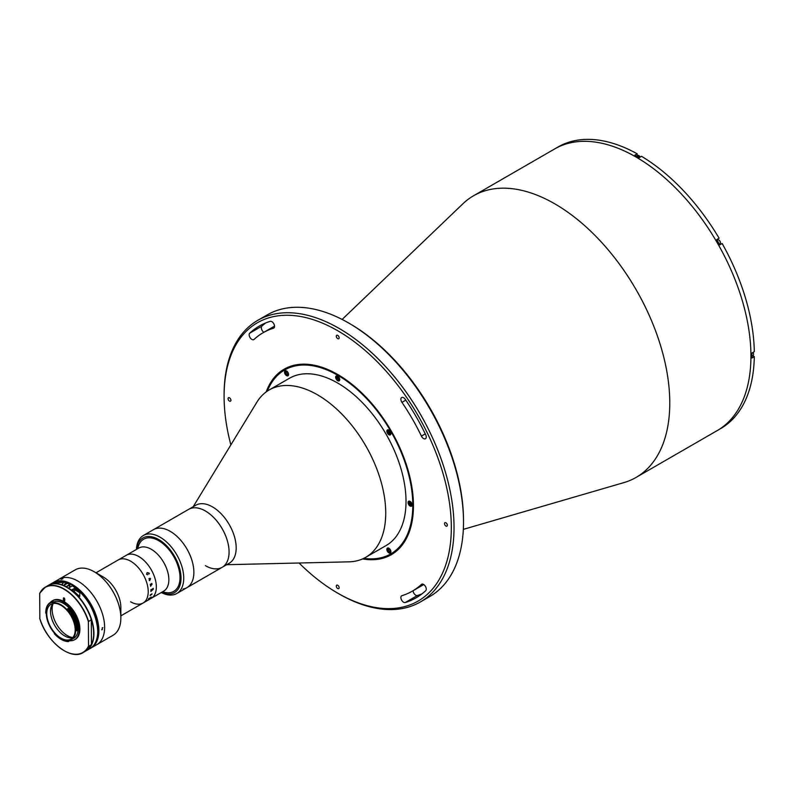 <?xml version="1.0" encoding="UTF-8"?>
<svg xmlns="http://www.w3.org/2000/svg" width="794" height="794" viewBox="0 0 794 794"><rect width="100%" height="100%" fill="white"/><g stroke="black" fill="none" stroke-linecap="round" stroke-linejoin="round"><path stroke-width="1.19" d="M342.125 319.446L462.932 203.75A162.601 93.881 60 0 1 473.512 195.79A162.601 93.881 60 0 1 554.808 203.84A162.601 93.881 60 0 1 661.025 347.127A162.601 93.881 60 0 1 636.103 477.412A162.601 93.881 60 0 1 623.925 482.603L463.329 529.37M473.512 195.79L554.669 148.935A162.601 93.881 60 0 1 635.964 156.984A162.601 93.881 60 0 1 742.192 300.271A162.601 93.881 60 0 1 717.26 430.556L718.282 429.971A162.601 93.881 60 0 0 719.791 429.068L722.163 427.698A162.601 93.881 60 0 0 754.3 356.665L751.938 358.025A162.601 93.881 60 0 0 751.938 353.032L754.3 351.663A162.601 93.881 60 0 0 722.163 243.52L719.791 244.88A162.601 93.881 60 0 0 716.734 239.58L719.096 238.21A162.601 93.881 60 0 0 641.512 156.309L639.14 157.678A162.601 93.881 60 0 0 636.977 156.398A162.601 93.881 60 0 0 634.813 155.177L637.185 153.808L637.185 155.664M349.886 323.714L348.536 322.94L349.886 323.714A160.686 92.769 60 0 1 463.507 520.517L463.507 522.075A162.601 93.881 -120 0 0 348.536 322.94L348.536 322.94A162.601 93.881 -120 0 0 267.231 314.881L257.762 320.349A162.601 93.881 60 0 1 339.068 328.398A162.601 93.881 60 0 1 445.285 471.686A162.601 93.881 60 0 1 420.363 601.971A162.601 93.881 60 0 1 339.068 593.922A162.601 93.881 60 0 1 339.058 593.922L337.708 593.138A160.686 92.769 -120 0 0 451.329 527.544A160.686 92.769 -120 0 0 337.708 330.741A160.686 92.769 -120 0 0 224.087 396.345A160.686 92.769 -120 0 0 230.865 444.878M420.363 601.971L429.832 596.512A162.601 93.881 -120 0 0 463.507 522.075M299.06 563.006A160.686 92.769 -120 0 0 337.708 593.138L339.068 593.922M251.867 339.435A3.821 2.213 -120 0 0 253.772 339.624A3.821 2.213 -120 0 0 254.011 339.455A149.203 86.149 60 0 1 263.112 332.726A149.203 86.149 60 0 1 273.483 328.21A3.821 2.213 -120 0 0 273.751 328.091A3.821 2.213 -120 0 0 273.87 323.892A3.821 2.213 -120 0 0 270.188 321.352A156.855 90.566 -120 0 0 259.281 326.096A156.855 90.566 -120 0 0 249.713 333.172A3.821 2.213 -120 0 0 249.435 336.299A3.821 2.213 -120 0 0 251.867 339.435M403.59 602.229A3.821 2.213 -120 0 0 405.228 602.537A156.855 90.566 -120 0 0 416.135 597.783A156.855 90.566 -120 0 0 425.703 590.716A3.821 2.213 -120 0 0 425.346 586.25A3.821 2.213 -120 0 0 421.644 584.255A3.821 2.213 -120 0 0 421.416 584.434A149.203 86.149 60 0 1 412.314 591.163A149.203 86.149 60 0 1 401.943 595.679A3.821 2.213 -120 0 0 401.675 595.788A3.821 2.213 -120 0 0 401.089 598.855A3.821 2.213 -120 0 0 403.59 602.229M421.991 593.862A156.855 90.566 60 0 1 417.406 595.51A3.821 2.213 60 0 1 415.758 595.202A3.821 2.213 60 0 1 413.059 590.726M337.708 335.356A2.005 1.161 -120 0 0 336.706 335.257A2.005 1.161 -120 0 0 336.398 336.864A2.005 1.161 -120 0 0 337.708 338.631A2.005 1.161 -120 0 0 338.72 338.73A2.005 1.161 -120 0 0 339.028 337.122A2.005 1.161 -120 0 0 337.708 335.356M229.506 397.824A2.005 1.161 -120 0 0 228.493 397.725A2.005 1.161 -120 0 0 228.186 399.342A2.005 1.161 -120 0 0 229.506 401.109A2.005 1.161 -120 0 0 230.508 401.208A2.005 1.161 -120 0 0 230.816 399.6A2.005 1.161 -120 0 0 229.506 397.824M337.708 585.257A2.005 1.161 -120 0 0 336.706 585.158A2.005 1.161 -120 0 0 336.398 586.766A2.005 1.161 -120 0 0 337.708 588.533A2.005 1.161 -120 0 0 338.72 588.632A2.005 1.161 -120 0 0 339.028 587.024A2.005 1.161 -120 0 0 337.708 585.257M423.559 438.566A3.821 2.213 -120 0 0 425.475 438.754A3.821 2.213 -120 0 0 425.703 434.775A156.855 90.566 -120 0 0 405.228 399.313A3.821 2.213 -120 0 0 401.675 397.536A3.821 2.213 -120 0 0 401.943 402.369A149.203 86.149 60 0 1 421.416 436.104A3.821 2.213 -120 0 0 423.559 438.566M445.92 522.78A2.005 1.161 -120 0 0 444.918 522.68A2.005 1.161 -120 0 0 444.61 524.288A2.005 1.161 -120 0 0 445.92 526.055A2.005 1.161 -120 0 0 446.923 526.154A2.005 1.161 -120 0 0 447.23 524.546A2.005 1.161 -120 0 0 445.92 522.78M266.159 391.928A107.121 61.843 60 0 1 284.153 369.17A107.121 61.843 60 0 1 337.708 374.48A107.121 61.843 60 0 1 407.689 468.877A107.121 61.843 60 0 1 391.273 554.718A107.121 61.843 60 0 1 362.57 558.916M263.856 332.299A3.821 2.213 60 0 1 261.573 329.143A3.821 2.213 60 0 1 261.891 326.145A156.855 90.566 60 0 1 265.603 322.999M224.087 396.345L224.087 394.787A162.601 93.881 60 0 1 257.762 320.349M388.881 430.06A2.868 1.657 -120 0 0 387.452 429.911A2.868 1.657 -120 0 0 387.006 432.214A2.868 1.657 -120 0 0 388.881 434.745A2.868 1.657 -120 0 0 390.32 434.884A2.868 1.657 -120 0 0 390.757 432.581A2.868 1.657 -120 0 0 388.881 430.06M389.695 431.797A2.868 1.657 -120 0 0 390.053 432.363M286.545 370.967A2.868 1.657 -120 0 0 285.106 370.828A2.868 1.657 -120 0 0 284.669 373.13A2.868 1.657 -120 0 0 286.545 375.651A2.868 1.657 -120 0 0 287.974 375.8A2.868 1.657 -120 0 0 288.421 373.498A2.868 1.657 -120 0 0 286.545 370.967M287.229 372.475A2.868 1.657 -120 0 0 287.527 373.011M388.881 548.227A2.868 1.657 -120 0 0 387.452 548.088A2.868 1.657 -120 0 0 387.006 550.391A2.868 1.657 -120 0 0 388.881 552.912A2.868 1.657 -120 0 0 390.32 553.061A2.868 1.657 -120 0 0 390.757 550.758A2.868 1.657 -120 0 0 388.881 548.227M389.566 549.736A2.868 1.657 -120 0 0 389.864 550.272M363.89 558.301A106.168 61.297 -120 0 0 411.6 489.243A106.168 61.297 -120 0 0 337.708 375.254A106.168 61.297 -120 0 0 267.35 391.095M391.611 554.52A107.121 61.843 60 0 1 363.374 558.549M193.19 506.721L256.829 402.26A96.6 55.769 60 0 1 269.126 389.993A96.6 55.769 60 0 1 317.421 394.777A96.6 55.769 60 0 1 380.534 479.904A96.6 55.769 60 0 1 365.726 557.319A96.6 55.769 60 0 1 348.953 561.834L226.667 564.703M269.126 389.993L289.413 378.281A96.6 55.769 60 0 1 337.708 383.065A96.6 55.769 60 0 1 400.821 468.192A96.6 55.769 60 0 1 386.013 545.607L365.726 557.319M136.419 549.448A33.477 19.324 60 0 1 143.317 535.523L195.771 505.242A33.477 19.324 60 0 1 212.504 506.9A33.477 19.324 60 0 1 234.379 536.397A33.477 19.324 60 0 1 229.248 563.224L222.141 567.323A33.477 19.324 60 0 1 205.408 565.665M205.408 510.999A33.477 19.324 60 0 1 227.273 540.496A33.477 19.324 60 0 1 222.141 567.323A33.477 19.324 60 0 0 223.809 531.752A33.477 19.324 60 0 0 192.515 507.962A33.477 19.324 60 0 0 188.664 509.341A33.477 19.324 60 0 1 205.408 510.999M266.883 391.422A107.121 61.843 60 0 1 284.49 368.982M337.708 380.723A2.868 1.657 -120 0 0 339.743 379.552A2.868 1.657 -120 0 0 337.708 376.038A2.868 1.657 -120 0 0 335.683 377.21A2.868 1.657 -120 0 0 337.708 380.723M410.081 506.066A2.868 1.657 -120 0 0 412.106 504.895A2.868 1.657 -120 0 0 410.081 501.381A2.868 1.657 -120 0 0 408.047 502.552A2.868 1.657 -120 0 0 410.081 506.066M143.317 535.523A33.477 19.324 60 0 1 160.06 537.181A33.477 19.324 60 0 1 181.925 566.678A33.477 19.324 60 0 1 176.794 593.505L186.937 587.649A33.477 19.324 60 0 0 192.069 560.822A33.477 19.324 60 0 0 170.204 531.325A33.477 19.324 60 0 0 153.46 529.667A33.477 19.324 60 0 1 157.311 528.288A33.477 19.324 60 0 1 188.595 552.078A33.477 19.324 60 0 1 186.937 587.649A33.477 19.324 60 0 1 183.086 589.019M637.185 153.808A162.601 93.881 60 0 0 559.591 146.126L557.229 147.486A162.601 93.881 60 0 0 555.681 148.349L554.669 148.935A162.601 93.881 60 0 1 635.964 156.984A162.601 93.881 60 0 1 742.192 300.271A162.601 93.881 60 0 1 717.26 430.556L636.103 477.412M754.3 356.665L752.762 355.772M716.734 239.58L719.096 238.21M720.734 244.344A3.057 1.767 60 0 1 719.741 244.413M717.111 239.857A3.057 1.767 60 0 1 717.677 239.034M176.794 593.505A33.477 19.324 60 0 1 161.281 592.513M137.769 548.664A30.132 17.399 60 0 1 158.701 540.694A30.132 17.399 60 0 1 178.382 567.244A30.132 17.399 60 0 1 173.767 591.381A30.132 17.399 60 0 1 167.465 592.771L161.43 592.433A31.562 18.222 -120 0 0 180.982 576.583A31.562 18.222 -120 0 0 158.701 539.523A31.562 18.222 -120 0 0 136.548 549.369L139.287 543.959A30.132 17.399 60 0 1 143.645 539.195A30.132 17.399 60 0 1 158.701 540.694A30.132 17.399 60 0 1 179.92 575.263A30.132 17.399 60 0 1 162.631 591.738M753.01 352.407A2.273 1.31 60 0 1 753.556 354.263M751.948 356.238L753.02 355.623A2.63 1.519 -120 0 0 752.93 352.457M640.143 157.093A2.63 1.519 -120 0 0 637.443 155.445A2.63 1.519 -120 0 0 636.917 156.358M639.686 157.361L638.525 156.319L638.039 157.013M718.749 239.957A2.273 1.31 60 0 1 720.476 242.944M719.93 244.304L719.93 244.304A2.63 1.519 -120 0 0 719.93 241.267A2.63 1.519 -120 0 0 717.3 239.748L717.3 239.748M389.983 549.24A2.342 1.35 -120 0 0 388.058 548.346A2.342 1.35 -120 0 0 387.621 550.262A2.342 1.35 -120 0 0 389.785 552.545A2.342 1.35 -120 0 0 390.688 550.57A2.342 1.35 -120 0 0 390.588 550.292M388.187 549.706L388.782 549.16L389.745 549.865L390.122 551.125L389.526 551.671L388.554 550.967L388.187 549.706M411.173 502.384A2.342 1.35 -120 0 0 410.984 502.165A2.342 1.35 -120 0 0 408.692 502.612A2.342 1.35 -120 0 0 409.714 504.964A2.342 1.35 -120 0 0 410.349 505.48A2.342 1.35 -120 0 0 411.778 505.351A2.342 1.35 -120 0 0 411.778 503.436M410.448 505.53A2.63 1.519 -120 0 0 410.548 505.599A2.63 1.519 -120 0 0 411.967 505.659M409.575 503.803L409.446 502.612L410.22 502.374L411.252 504.518L410.478 504.756L409.575 503.803M409.347 501.113A2.63 1.519 -120 0 0 408.692 502.374A2.63 1.519 -120 0 0 408.692 502.493M389.983 431.063A2.342 1.35 -120 0 0 388.524 430.11A2.342 1.35 -120 0 0 387.621 432.085A2.342 1.35 -120 0 0 389.785 434.378A2.342 1.35 -120 0 0 390.588 432.115M389.02 433.286L388.375 431.112L390.053 432.333L389.923 433.375L389.02 433.286M338.81 377.051A2.342 1.35 -120 0 0 336.448 376.604A2.342 1.35 -120 0 0 337.351 379.621A2.342 1.35 -120 0 0 339.514 379.84A2.342 1.35 -120 0 0 339.415 378.093M338.572 379.463L337.013 377.815L337.39 376.991L338.949 378.639L338.572 379.463M287.636 371.979A2.342 1.35 -120 0 0 285.721 371.086A2.342 1.35 -120 0 0 285.284 373.001A2.342 1.35 -120 0 0 287.448 375.294A2.342 1.35 -120 0 0 288.341 373.309A2.342 1.35 -120 0 0 288.252 373.031M287.775 373.865L287.19 374.411L286.217 373.706L285.84 372.446L286.436 371.9L287.408 372.604L287.775 373.865M72.83 637.582A21.517 12.426 60 0 1 56.592 624.243A21.517 12.426 60 0 1 53.158 603.509M63.371 598.775A21.517 12.426 60 0 1 64.721 599.202M151.336 589.932A24.872 14.361 60 0 1 151.267 589.892A24.872 14.361 60 0 1 151.108 589.803L153.173 588.473A24.872 14.361 60 0 0 153.173 588.374L153.272 588.324A24.872 14.361 60 0 1 153.272 589.227L150.969 591.341A24.872 14.361 60 0 1 150.969 591.431L150.87 591.49A24.872 14.361 60 0 0 150.89 591.064L152.091 589.833A24.872 14.361 60 0 0 152.091 589.495L151.009 590.26A24.872 14.361 60 0 1 151.009 590.349L150.91 590.408A24.872 14.361 60 0 0 150.91 589.684L151.009 589.634A24.872 14.361 60 0 1 151.009 589.724A24.872 14.361 60 0 1 150.91 589.684M123.199 557.08L120.936 558.381A24.872 14.361 60 0 1 120.986 558.351L138.831 548.049A24.872 14.361 60 0 1 151.267 549.279A24.872 14.361 60 0 1 167.514 571.194A24.872 14.361 60 0 1 163.703 591.123L151.188 598.348A24.872 14.361 60 0 0 154.999 578.419A24.872 14.361 60 0 0 138.752 556.505A24.872 14.361 60 0 1 154.999 578.419A24.872 14.361 60 0 1 151.188 598.348L145.858 601.425A24.872 14.361 60 0 1 145.699 601.515L145.6 601.574A24.872 14.361 60 0 0 145.759 601.485A24.872 14.361 60 0 0 146.374 601.088L146.473 601.028A24.872 14.361 60 0 1 146.245 601.187L148.418 599.927A24.872 14.361 60 0 0 148.637 599.778L148.736 599.718A24.872 14.361 60 0 1 148.627 599.798L148.409 599.946A24.872 14.361 60 0 1 148.389 599.956L145.927 601.386A24.872 14.361 60 0 1 145.858 601.425M126.315 555.274A24.872 14.361 60 0 1 138.752 556.505A24.872 14.361 60 0 0 126.315 555.274M95.935 572.821L118.207 559.959A24.872 14.361 60 0 1 130.633 561.189A24.872 14.361 60 0 1 146.88 583.104A24.872 14.361 60 0 1 143.069 603.033A24.872 14.361 60 0 1 130.633 601.802M52.712 582.885A37.784 21.815 60 0 1 53.277 582.538L75.251 569.844A37.784 21.815 60 0 1 94.139 571.72L94.139 571.72A37.784 21.815 60 0 1 120.857 617.99A37.784 21.815 60 0 1 113.036 635.279L96.799 644.659A37.784 21.815 60 0 0 102.595 614.377A37.784 21.815 60 0 0 77.911 581.089A37.784 21.815 60 0 1 102.595 614.377A37.784 21.815 60 0 1 96.799 644.659L91.052 647.973A37.784 21.815 60 0 1 90.466 648.291M103.27 576.99L94.139 571.72L103.27 576.99A24.872 14.361 60 0 1 120.857 607.45L120.857 617.99M59.024 579.223A37.784 21.815 60 0 1 77.911 581.089A37.784 21.815 60 0 0 59.024 579.223M52.573 613.673A22.242 12.843 60 0 1 52.057 609.028L52.146 608.978M52.156 608.333L52.057 608.403A22.242 12.843 60 0 1 52.722 603.857M63.58 597.872A22.242 12.843 60 0 1 64.235 598.051M72.314 637.79A22.242 12.843 60 0 1 67.778 635.944A22.242 12.843 60 0 1 63.738 633.007M50.796 608.303L52.057 609.028M52.057 608.403L50.915 607.747M151.217 597.058A24.862 14.352 60 0 1 151.148 597.167L151.019 597.445A24.862 14.352 60 0 1 151.009 597.465L148.577 598.924A24.862 14.352 60 0 1 148.409 599.152L148.409 599.162A24.872 14.361 60 0 0 148.577 598.934L151.009 597.475A24.872 14.361 60 0 0 151.029 597.455L151.158 597.167A24.872 14.361 60 0 0 151.237 597.048L151.138 597.108A24.872 14.361 60 0 1 150.979 597.346L148.806 598.597A24.862 14.352 60 0 0 148.944 598.368M149.302 578.826L149.391 580.007L150.046 579.63L149.153 578.866L149.391 580.007M152.19 589.773L153.173 589.178A24.872 14.361 60 0 0 153.173 589.009L152.19 589.446A24.872 14.361 60 0 1 152.19 589.773M149.917 578.221L150.552 578.806L149.669 580.503A24.872 14.361 60 0 1 149.699 580.593L149.004 578.598L150.145 579.57L149.917 578.221L150.542 578.806L149.669 580.503A24.862 14.352 60 0 1 149.699 580.593L149.232 580.474M148.994 578.598L150.145 579.57M148.806 598.607A24.872 14.361 60 0 0 148.964 598.358L148.865 598.418A24.872 14.361 60 0 1 148.309 599.222M151.624 594.299L151.773 594.101A24.872 14.361 60 0 0 151.853 593.813L151.952 593.753A24.872 14.361 60 0 1 151.912 593.892L151.892 594.279A24.872 14.361 60 0 1 151.882 594.309L150.304 595.321A24.872 14.361 60 0 1 150.215 595.599L150.116 595.659A24.872 14.361 60 0 0 150.403 594.646L150.503 594.587A24.872 14.361 60 0 1 150.423 594.885L151.624 594.299M150.582 584.692L150.503 584.92A24.872 14.361 60 0 1 150.523 585.009L150.423 585.069A24.872 14.361 60 0 0 150.274 584.315L150.374 584.265A24.872 14.361 60 0 1 150.394 584.354L151.753 583.64A24.872 14.361 60 0 0 151.723 583.481L151.823 583.431A24.872 14.361 60 0 1 151.843 583.56L151.982 583.848A24.872 14.361 60 0 1 151.982 583.888L150.701 586.111A24.872 14.361 60 0 1 150.721 586.2L150.622 586.26A24.872 14.361 60 0 0 150.503 585.515L150.602 585.466A24.872 14.361 60 0 1 150.612 585.555L151.972 584.573L150.582 584.692M150.463 578.876L149.828 578.459M146.543 574.27L147.178 572.514L149.351 573.596L148.825 574.082L148.895 572.96L147.366 572.841L146.652 574.231L147.674 574.747L146.543 574.27M120.986 558.351A24.872 14.361 60 0 1 121.154 558.261L121.055 558.321A24.872 14.361 60 0 0 120.896 558.41L118.207 559.959A24.872 14.361 60 0 1 130.633 561.189A24.872 14.361 60 0 1 146.88 583.104A24.872 14.361 60 0 1 143.069 603.033L145.759 601.485M102.247 627.746L102.247 629.692L102.247 627.746L102.853 627.687M102.247 629.692L101.652 629.761M53.277 582.538A37.784 21.815 60 0 1 72.165 584.404A37.784 21.815 60 0 1 96.848 617.702A37.784 21.815 60 0 1 91.052 647.973M61.466 578.965L62.925 578.826L61.078 579.312M95.042 643.309A37.298 21.537 -120 0 0 71.827 584.989A37.298 21.537 -120 0 0 59.302 581.416M45.784 612.76A21.954 12.674 60 0 1 45.784 612.561A21.954 12.674 60 0 1 50.33 602.517A21.954 12.674 60 0 1 52.632 601.654L53.168 601.346A21.954 12.674 -120 0 0 50.876 602.199A21.954 12.674 -120 0 0 50.608 602.358M75.172 629.92A20.088 11.592 -120 0 0 66.408 609.703A20.088 11.592 -120 0 0 50.925 604.323A20.088 11.592 -120 0 0 46.767 613.514A20.088 11.592 -120 0 0 55.53 633.731A20.088 11.592 -120 0 0 71.013 639.11A20.088 11.592 -120 0 0 75.172 629.92M52.98 603.549A20.088 11.592 -120 0 0 50.518 611.35A20.088 11.592 -120 0 0 58.081 630.208A20.088 11.592 -120 0 0 72.711 637.721M76.829 630.793L77.365 630.486A21.954 12.674 -120 0 0 68.165 608.482L67.619 608.79A21.954 12.674 60 0 1 76.829 630.486A21.954 12.674 60 0 1 76.829 630.793L75.648 630.099A20.753 11.979 60 0 1 75.648 630.188A20.753 11.979 60 0 1 71.351 639.696L73.782 638.287A20.753 11.979 -120 0 0 78.08 628.788A20.753 11.979 -120 0 0 69.018 607.896A20.753 11.979 -120 0 0 53.029 602.338L52.95 602.388M71.351 639.696A20.753 11.979 60 0 1 67.331 640.659L67.559 641.314A21.468 12.396 -120 0 1 60.969 639.249L61.307 639.448A21.954 12.674 60 0 1 61.138 639.349M60.969 639.249A21.468 12.396 -120 0 1 54.379 633.711L54.607 633.314A20.753 11.979 60 0 1 46.29 613.444L46.29 613.444M53.099 602.735L52.483 602.993L52.632 601.654L53.099 602.735L53.645 602.428A20.753 11.979 -120 0 0 53.029 602.577M52.483 602.993A20.753 11.979 60 0 1 67.242 610.02L67.51 609.355M67.619 608.79L67.242 610.02M76.155 630.396A21.468 12.396 -120 0 0 67.45 609.603M74.934 639.547A22.431 12.952 -120 0 0 75.261 639.369A22.431 12.952 -120 0 0 79.906 629.096A22.431 12.952 -120 0 0 70.12 606.527A22.431 12.952 -120 0 0 52.831 600.522A22.431 12.952 -120 0 0 52.513 600.711M68.552 640.609A22.431 12.952 -120 0 0 74.616 639.736A22.431 12.952 -120 0 0 79.261 629.473A22.431 12.952 -120 0 0 69.475 606.894A22.431 12.952 -120 0 0 52.186 600.889A22.431 12.952 -120 0 0 50.121 602.646M67.51 641.165A21.954 12.674 -120 0 0 68.899 641.244L68.353 641.562A21.954 12.674 60 0 1 61.307 639.448M68.353 641.562L67.559 641.314M67.024 587.451A37.586 21.706 60 0 1 91.34 619.618M91.36 644.936L85.841 650.981A37.784 21.815 -120 0 0 91.3 645.016L91.439 644.549A37.586 21.706 -120 0 0 91.439 619.935L91.3 619.628A37.784 21.815 -120 0 0 48.067 585.545C60.413 577.268 84.73 596.562 91.409 619.717M88.531 646.614L91.439 644.549L91.3 619.628L88.392 621.692L88.531 646.614A37.784 21.815 60 0 1 83.072 652.579A37.784 21.815 60 0 1 64.115 650.673M88.392 621.692A37.586 21.706 -120 0 0 64.046 589.247A37.586 21.706 -120 0 0 39.7 593.575L39.839 618.506M63.371 599.867L64.046 599.48A0.953 0.556 -120 0 0 64.721 600.651L64.721 599.093A0.953 0.556 -120 0 0 63.371 598.309L63.371 599.867A0.953 0.556 -120 0 0 64.721 600.651M52.206 602.338A21.468 12.396 -120 0 0 45.784 612.948A21.468 12.396 -120 0 0 45.784 613.176M64.433 582.22A37.784 21.815 -120 0 0 62.617 581.794L56.096 583.302L58.835 583.977A37.784 21.815 60 0 1 63.679 585.486L67.46 583.292A37.784 21.815 -120 0 0 65.306 582.488M74.07 591.461A1.916 1.102 120 0 0 74.696 589.773L79.827 592.741A37.784 21.815 -120 0 0 74.696 588.215L71.996 589.773A37.784 21.815 60 0 1 77.117 594.299L79.757 596.473L79.827 592.741M64.552 582.22L52.126 583.203A37.784 21.815 -120 0 1 62.617 581.794L63.728 582.429M68.274 588.205L72.333 585.863A37.586 21.706 60 0 1 97.731 631.27M69.961 586.558L69.832 584.424L65.912 586.835M69.961 584.493L69.832 584.424A37.784 21.815 -120 0 0 67.46 583.292A37.586 21.706 60 0 0 65.455 582.578M72.294 585.774C94.625 598.478 106.604 640.857 89.901 648.638A37.784 21.815 -120 0 0 95.915 619.121A37.784 21.815 -120 0 0 72.194 585.783L72.333 585.863M74.696 589.843A34.718 20.049 -120 0 0 74.636 589.793A1.439 0.824 -60 0 0 74.338 589.079L73.763 588.751M68.919 585.952A1.528 0.883 120 0 0 67.937 585.793A1.528 0.883 120 0 0 66.895 587.312M67.053 583.53A2.63 1.519 120 0 0 66.885 583.401A2.63 1.519 120 0 0 65.515 583.56A2.63 1.519 120 0 0 64.086 585.247M72.711 590.329A1.439 0.824 -60 0 1 73.584 589.168A1.439 0.824 -60 0 1 74.338 589.079M73.892 591.312A1.34 0.774 120 0 0 74.626 589.684A1.34 0.774 120 0 0 73.653 589.287A1.34 0.774 120 0 0 72.82 590.418M417.406 595.51L405.228 602.537M405.794 400.146L401.943 402.369M425.276 433.881L421.416 436.104M421.912 584.146L421.416 584.434M273.98 327.922L273.483 328.21M261.891 326.145L249.713 333.172M637.403 156.646A2.273 1.31 60 0 1 638.445 155.515A2.273 1.31 60 0 1 640.222 157.053M39.7 618.198A37.586 21.706 -120 0 0 64.046 650.633A37.586 21.706 -120 0 0 88.392 646.306M39.839 593.108A37.784 21.815 60 0 1 45.298 587.143A37.784 21.815 60 0 1 88.531 621.226M52.126 583.203L48.206 585.466A37.784 21.815 60 0 1 48.335 585.386A37.784 21.815 60 0 1 58.835 583.977M68.413 587.977A37.784 21.815 60 0 1 92.124 621.315A37.784 21.815 60 0 1 86.119 650.822A37.784 21.815 60 0 1 85.98 650.901L89.901 648.638M63.679 585.486A37.784 21.815 60 0 1 66.041 586.607M62.776 581.883A37.586 21.706 60 0 1 64.304 582.23M61.932 584.811L63.56 582.518L65.108 582.379A2.63 1.519 120 0 0 63.738 582.538A2.63 1.519 120 0 0 62.061 584.86M62.011 584.841A2.273 1.31 -60 0 1 63.49 582.677M423.748 584.563L412.314 591.163M274.535 326.126L263.112 332.726M186.937 587.649L222.141 567.323M335.961 376.197L336.596 376.376M411.223 505.838L411.094 506.334M408.831 503.446L408.602 504.468M336.319 379.284L337.331 379.601M637.443 155.445L638.584 155.386L640.282 157.023M120.857 615.856L143.069 603.033M50.876 602.199L50.33 602.517M75.261 639.369L74.616 639.736M85.841 650.981L83.072 652.579C70.726 660.856 46.409 641.572 39.73 618.417M48.067 585.545L45.298 587.143L39.779 593.187M52.831 600.522L52.186 600.889M69.922 584.404L65.148 582.399M66.885 583.401L65.108 582.379M70.408 586.816L68.383 585.644"/></g></svg>
